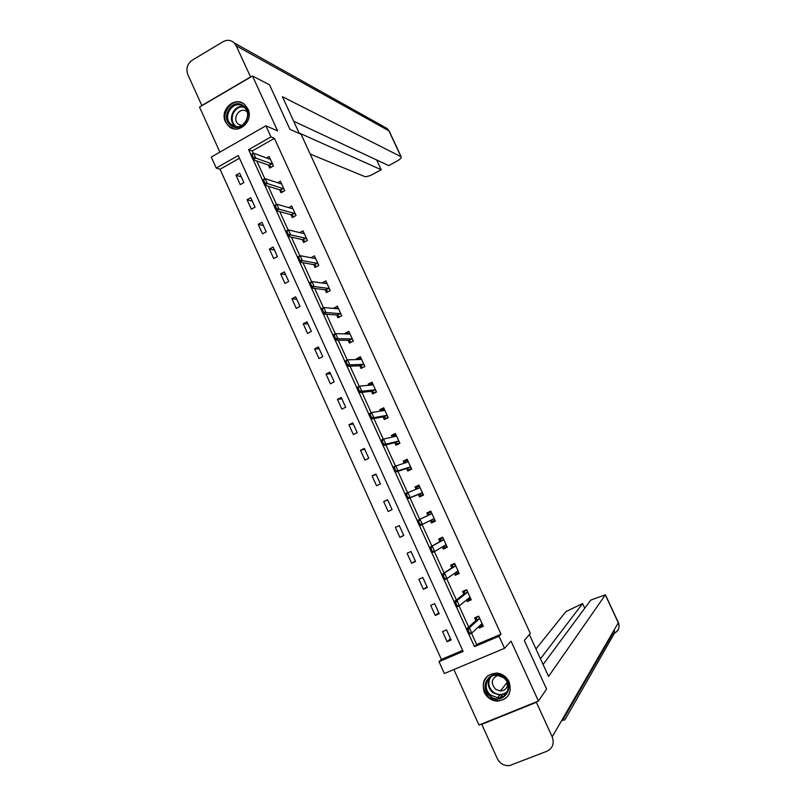 <?xml version="1.0" encoding="UTF-8"?>
<svg xmlns="http://www.w3.org/2000/svg" width="806" height="806" viewBox="0 0 806 806"><rect width="100%" height="100%" fill="white"/><g stroke="black" fill="none" stroke-linecap="round" stroke-linejoin="round"><path stroke-width="1.21" d="M225.468 121.887L228.753 126.29C238.254 135.307 254.112 121.001 247.895 108.901L244.893 104.75C235.412 95.289 219.202 109.697 225.468 121.887M484.205 692.193C487.026 697.744 491.438 700.726 497.433 701.129C508.264 699.417 512.173 693.019 509.16 681.936C506.541 676.728 502.44 673.766 496.859 673.06C485.444 674.249 481.222 680.627 484.205 692.193M239.473 158.228L220.048 169.27L216.25 168.061L211.283 157.059L265.879 125.807L270.967 136.929L248.601 149.654L250.888 154.671M453.869 669.544L478.966 725.068L538.438 701.049L546.579 689.039L524.303 640.458L530.338 633.486L301.132 134.35L289.959 129.363L269.526 84.801L252.5 76.006L199.535 107.067L219.907 152.122M471.5 633.234L476.638 644.518L501.01 634.211L499.025 636.266L504.526 648.306L444.368 673.524L439.008 661.635L463.138 651.439L238.254 155.538L216.25 168.061M220.048 169.27L441.386 659.429L439.008 661.635M441.386 659.429L462.674 650.422M451.118 640.014L446.534 629.899L442.554 631.602L447.129 641.717L451.118 640.014M439.22 613.739L434.656 603.664L430.686 605.387L435.25 615.462L439.22 613.739M427.361 587.564L422.818 577.529L418.868 579.282L423.412 589.307L427.361 587.564M415.553 561.5L411.03 551.505L407.101 553.279L411.624 563.263L415.553 561.5M403.796 535.537L399.282 525.572L395.373 527.366L399.877 537.32L403.796 535.537M392.079 509.674L387.585 499.76L383.696 501.574L388.18 511.478L392.079 509.674M380.412 483.912L375.939 474.039L372.07 475.872L376.533 485.746L380.412 483.912M368.785 458.261L364.332 448.418L360.484 450.272L364.927 460.105L368.785 458.261M357.209 432.701L352.776 422.898L348.938 424.772L353.371 434.565L357.209 432.701M345.683 407.242L341.26 397.479L337.442 399.373L341.865 409.136L345.683 407.242M334.198 381.893L329.795 372.16L325.997 374.075L330.389 383.797L334.198 381.893M322.753 356.635L318.37 346.943L314.592 348.877L318.975 358.559L322.753 356.635M311.358 331.478L306.985 321.826L303.227 323.77L307.59 333.422L311.358 331.478M300.003 306.411L295.651 296.799L291.913 298.774L296.255 308.376L300.003 306.411M288.699 281.445L284.367 271.874L280.639 273.859L284.971 283.43L288.699 281.445M277.435 256.58L273.113 247.049L269.406 249.054L273.718 258.585L277.435 256.58M266.212 231.816L261.91 222.315L258.222 224.34L262.514 233.831L266.212 231.816M255.039 207.142L250.757 197.672L247.079 199.717L251.361 209.177L255.039 207.142M243.906 182.559L239.634 173.129L235.977 175.194L240.238 184.614L243.906 182.559M501.01 634.211L274.433 138.37L252.207 150.994L253.265 153.321M256.731 160.938L264.852 178.791M268.237 186.236L276.478 204.371M279.783 211.635L288.155 230.042M291.379 237.135L299.872 255.824M303.026 262.746L311.65 281.707M314.713 288.447L323.468 307.69M326.45 314.259L335.326 333.785M338.238 340.172L347.245 359.98M350.066 366.196L359.204 386.296M361.944 392.31L371.213 412.702M373.873 418.546L383.283 439.23M385.852 444.882L395.393 465.858M397.872 471.329L407.554 492.597M409.952 497.876L419.735 519.396M422.112 524.625L431.905 546.146M434.384 551.606L444.116 573.006M446.705 578.698L456.377 599.976M459.077 605.911L468.689 627.058M478.653 626.705L479.258 628.015L483.308 626.282L478.663 616.106L474.623 617.839L475.862 620.57M466.493 600.007L467.218 601.588L471.248 599.835L466.624 589.7L462.604 591.453L463.823 594.133M454.383 573.419L455.229 575.272L459.239 573.499L454.634 563.394L450.635 565.177L451.823 567.797M442.323 546.931L443.29 549.057L447.28 547.264L442.695 537.199L438.706 539.002L439.875 541.572M430.303 520.555L431.391 522.943L435.371 521.139L430.797 511.115L426.827 512.928L427.976 515.447M418.405 494.421L419.543 496.939L423.503 495.106L418.949 485.121L415.009 486.965L416.047 489.242M406.587 468.488L407.745 471.036L411.685 469.183L407.151 459.239L403.222 461.103L404.138 463.097M394.819 442.655L395.998 445.244L399.917 443.371L395.393 433.467L391.494 435.341L392.27 437.064M383.102 416.924L384.291 419.543L388.19 417.649L383.696 407.786L379.797 409.69L380.462 411.131M371.425 391.293L372.634 393.943L376.513 392.028L372.029 382.205L368.161 384.13L368.695 385.298M359.798 365.763L361.017 368.453L364.876 366.518L360.413 356.736L356.564 358.67L356.967 359.567M348.212 340.334L349.451 343.054L353.29 341.099L348.847 331.357L345.018 333.321L345.3 333.936M336.676 315.005L337.926 317.765L341.754 315.791L337.331 306.079L333.674 308.416M325.181 289.777L326.45 292.568L330.259 290.573L325.846 280.901L322.088 282.987M313.736 264.65L315.025 267.471L318.803 265.456L314.421 255.824L310.864 257.719M302.331 239.624L303.63 242.475L307.398 240.44L303.026 230.838L299.772 232.612M290.976 214.688L292.286 217.57L296.044 215.514L291.681 205.963L288.669 207.616M279.662 189.853L280.992 192.765L284.73 190.7L280.387 181.169L277.576 182.73M268.398 165.109L269.738 168.051L273.456 165.965L269.123 156.485L266.504 157.966M265.879 125.807L277.596 130.874L252.5 76.006M274.433 138.37L270.967 136.929M538.438 701.049L511.034 641.143L504.526 648.306M468.901 634.342L474.492 646.634L499.025 636.266M253.155 159.659L262.454 180.131M264.731 185.128L274.07 205.691M276.347 210.698L285.737 231.352M288.024 236.38L297.454 257.124M299.741 262.162L309.212 282.987M311.499 288.044L321.01 308.97M323.317 314.028L332.868 335.044M335.175 340.122L344.767 361.229M347.084 366.327L356.715 387.525M359.043 392.633L368.715 413.931M371.042 419.039L380.764 440.439M383.102 445.567L392.865 467.057M395.202 472.195L405.015 493.776M407.352 498.934L417.206 520.616M419.563 525.794L429.457 547.556M431.825 552.755L441.748 574.607M444.126 579.836L454.1 601.77M456.488 607.029L466.493 629.043M476.638 644.518L474.492 646.634M252.207 150.994L248.601 149.654M482.391 625.063L479.258 628.015M450.524 638.695L447.129 641.717M438.756 612.711L435.25 615.462M470.734 598.717L467.218 601.588M427.029 586.839L423.412 589.307M458.876 572.693L455.229 575.272M415.352 561.067L411.624 563.263M447.058 546.78L443.29 549.057M403.725 535.385L399.877 537.32M435.29 520.968L431.391 522.943M387.696 500.002L383.696 501.574M419.08 485.403L415.009 486.965M376.18 474.573L372.07 475.872M407.423 459.833L403.222 461.103M364.705 449.234L360.484 450.272M395.806 434.363L391.494 435.341M353.27 423.996L348.938 424.772M384.24 408.995L379.797 409.69M341.875 398.849L337.442 399.373M372.191 383.767L368.161 384.13M330.541 373.813L325.997 374.075M360.272 358.569L356.564 358.67M319.236 348.857L314.592 348.877M348.504 333.432L345.018 333.321M307.983 324.012L303.227 323.77M336.848 308.355L333.513 308.063M296.769 299.258L291.913 298.774M325.281 283.359L322.047 282.906M285.596 274.594L280.639 273.859M274.473 250.031L269.406 249.054M263.381 225.559L258.222 224.34M252.338 201.178L247.079 199.717M241.347 176.897L235.977 175.194M505.493 694.46L504.012 694.349M502.753 696.555L501.705 695.749M482.693 624.942L479.852 625.668M477.172 616.741L476.195 617.618L476.548 618.414M478.835 616.489L476.195 617.618L476.124 620.338L466.412 629.123L469.414 627.834L479.036 619.089L479.369 617.648M469.364 632.861L468.165 630.221L467.671 630.443L468.87 633.073L471.802 633.103L468.8 634.382L466.412 629.123L467.671 630.443M482.421 624.348L481.353 624.187L471.802 633.103L469.414 627.834L468.165 630.221M468.8 634.382L468.87 633.073M503.74 677.181C516.777 686.49 502.481 706.419 490.199 696.172C477.283 686.924 491.368 667.025 503.74 677.181M490.904 695.235L497.705 697.704C507.891 698.459 512.112 683.72 503.428 677.655L497.242 675.247C486.774 673.917 482.008 688.989 490.904 695.235M497.796 675.307C491.317 678.612 490.572 683.256 495.569 689.241L500.294 690.974C504.677 690.732 507.165 688.415 507.78 684.032M488.033 675.499C481.434 682.732 481.817 690.097 489.202 697.583L497.735 700.646C502.833 700.565 506.642 698.349 509.17 694.006M243.281 105.596C255.099 113.052 242.344 134.128 231.201 125.686C219.484 118.26 232.068 97.244 243.281 105.596M232.007 125.091C241.679 132.496 253.628 115.057 244.158 107.269L243.19 106.503C233.327 99.078 221.539 116.92 231.241 124.497L232.007 125.091M246.999 111.671L246.747 111.48C239.795 106.251 231.463 118.784 238.284 124.154L241.508 125.645M243.583 103.722C231.191 95.521 217.64 117.374 229.388 126.461L233.74 128.779M507.377 684.385L506.097 683.8M529.371 634.604L548.574 676.425L605.407 594.788L590.778 600.097L543.093 664.487M481.776 724.342L536.393 702.298L552.191 736.845C554.488 743.434 552.725 748.24 546.921 751.252L509.523 765.609C504.042 765.992 499.942 763.625 497.242 758.506L481.776 724.342L482.26 723.738M584.763 608.218L582.597 603.553L565.933 611.603L535.96 648.961M582.597 603.553L540.473 658.784M536.393 702.298L536.796 701.714M561.681 720.473L564.895 719.829L614.535 633.042L614.212 629.839M299.338 133.554L282.432 96.72L400.975 156.686L388.905 130.814L236.198 45.801L250.646 77.094M310.169 154.027L364.644 176.544C366.448 176.927 369.35 176.091 373.319 174.056L381.218 169.744L299.076 132.97M236.198 45.801L234.153 42.859C230.808 39.927 227.121 39.534 223.081 41.68L192.281 60.148C187.294 63.855 185.813 68.681 187.848 74.636L201.832 105.536L250.465 77.003M293.676 121.222L388.764 165.623L396.713 161.281C400.048 159.376 401.559 157.916 401.237 156.898L400.975 156.686M376.684 159.981L381.218 169.744M470.684 598.606L467.843 599.301M465.949 589.992L464.216 591.342L464.558 592.088M466.845 590.193L464.216 591.342L464.085 593.921L454.01 601.84L456.992 600.541L466.986 592.662L467.349 591.282M456.931 605.497L455.733 602.868L455.239 603.09L456.428 605.719L459.38 605.78L456.387 607.069L454.01 601.84L455.239 603.09M470.382 597.951L469.304 597.73L459.38 605.78L456.992 600.541L455.733 602.868M468.044 599.755L467.48 599.211M456.387 607.069L456.428 605.719M458.725 572.381L456.105 573.54L455.884 573.056M454.705 563.545L452.287 565.167L452.609 565.862M454.906 563.999L452.287 565.167L452.095 567.605L441.658 574.668L454.987 566.326L455.37 565.016M444.539 578.245L443.35 575.635L442.857 575.857L444.046 578.466L447.008 578.567L444.035 579.887L441.658 574.668L442.857 575.857M458.402 571.666L457.294 571.383L447.008 578.567L444.63 573.348L443.35 575.635M456.105 573.54L455.209 572.844M444.035 579.887L444.046 578.466M446.826 546.267L444.207 547.435L443.965 546.901M442.907 537.673L440.408 539.093L440.701 539.738M443.018 537.914L440.408 539.093L440.167 541.4L429.366 547.606L443.038 540.111L443.451 538.861M432.207 551.113L431.019 548.513L430.525 548.735L431.714 551.334L434.686 551.475L431.724 552.805L429.366 547.606L430.525 548.735M446.464 545.481L445.325 545.148L434.686 551.475L432.318 546.277L431.019 548.513M444.207 547.435L442.968 546.549M431.724 552.805L431.714 551.334M434.958 520.243L432.359 521.432L432.097 520.857M434.575 519.407L433.416 519.004L419.463 525.834L417.115 520.656L428.268 515.306L428.58 513.12L431.17 511.931L428.58 513.12L428.852 513.724M418.254 521.724L419.432 524.313L419.916 524.091L418.747 521.492L417.115 520.656L431.129 513.996L431.573 512.807M432.359 521.432L430.767 520.333M418.747 521.492L420.057 519.316L422.415 524.484L419.916 524.091M419.463 525.834L419.432 524.313M423.15 494.33L420.561 495.529L423.2 494.441M419.372 486.048L416.793 487.257L417.045 487.811M420.279 494.914L418.707 494.3L407.262 498.974L404.914 493.826L419.271 487.983L419.745 486.864M416.601 489.03L416.793 487.257M407.685 497.171L406.516 494.592L406.023 494.824L407.201 497.403L410.194 497.614L407.262 498.974L407.201 497.403M422.737 493.433L421.548 492.97L410.194 497.614L407.846 492.456L406.516 494.592M404.914 493.826L406.023 494.824M411.382 468.518L408.803 469.737L411.523 468.83M407.624 460.266L405.045 461.485L405.287 461.999M408.511 469.072L406.899 468.387L395.101 472.225L392.774 467.097L407.463 462.07L407.957 461.022M404.934 462.856L405.045 461.485M395.504 470.372L394.336 467.802L393.842 468.034L395.011 470.603L398.023 470.855L395.101 472.225L395.011 470.603M410.939 467.561L409.73 467.047L398.023 470.855L395.686 465.717L394.336 467.802M392.774 467.097L393.842 468.034M399.665 442.816L397.096 444.035L399.897 443.33M395.917 434.595L393.57 436.288M396.784 443.34L395.142 442.575L383.001 445.587L380.674 440.479L383.575 439.089L395.706 436.268L396.23 435.27M393.328 436.822L393.358 435.824M383.364 443.683L382.205 441.124L381.722 441.356L382.88 443.915L385.903 444.197L383.001 445.587L382.88 443.915M399.192 441.789L397.963 441.225L385.903 444.197L383.575 439.089L382.205 441.124M380.674 440.479L381.722 441.356M387.988 417.206L385.439 418.445L387.212 418.123M384.25 409.025L381.903 410.677M385.097 417.71L383.424 416.863L370.941 419.06L368.624 413.972L371.506 412.561L383.988 410.556L384.533 409.629M381.782 410.919L381.712 410.264M371.284 417.095L370.125 414.546L369.642 414.788L370.8 417.337L373.823 417.649L370.941 419.06L370.8 417.337M387.495 416.118L386.235 415.493L373.823 417.649L371.506 412.561L370.125 414.546M368.624 413.972L369.642 414.788M376.362 391.696L373.823 392.955L374.891 392.834M372.644 383.545L370.266 385.147M373.47 392.169L373.823 392.955L371.757 391.253L358.932 392.643L356.625 387.575L359.496 386.145L372.312 384.956L372.896 384.089M359.244 390.628L358.096 388.079L357.612 388.321L358.771 390.86L361.803 391.222L358.932 392.643L358.771 390.86M375.838 390.557L374.558 389.872L361.803 391.222L359.496 386.145L358.096 388.079M356.625 387.575L357.612 388.321M364.775 366.297L362.861 367.526M361.078 358.176L358.589 359.516M361.874 366.74L362.257 367.556L360.141 365.753L346.973 366.327L344.676 361.279L347.537 359.839L360.695 359.456L361.29 358.65M347.265 364.262L346.117 361.733L345.633 361.965L346.781 364.493L349.834 364.886L346.973 366.327L346.781 364.493M364.231 365.088L362.922 364.352L349.834 364.886L347.537 359.839L346.117 361.733M344.676 361.279L345.633 361.965M353.24 340.988L351.003 342.268M349.552 332.898L347.386 334.006M350.338 341.401L350.731 342.268L348.565 340.344L335.064 340.122L332.777 335.095L335.618 333.634L349.109 334.057L349.744 333.311M335.326 337.996L334.178 335.477L333.704 335.719L334.853 338.238L337.905 338.671L335.064 340.122L334.853 338.238M352.665 339.729L351.335 338.933L337.905 338.671L335.618 333.634L334.178 335.477M332.777 335.095L333.704 335.719M341.744 315.781L339.266 317.07M338.077 307.721L336.293 308.638M338.832 316.174L339.245 317.07L337.039 315.035L323.196 314.018L320.919 309.01L323.75 307.539L337.583 308.758L338.238 308.073M323.438 311.841L322.299 309.333L321.826 309.585L322.964 312.093L326.027 312.557L323.196 314.018L322.964 312.093M341.15 314.461L339.8 313.615L326.027 312.557L323.75 307.539L322.299 309.333M320.919 309.01L321.826 309.585M326.642 282.644L325.161 283.42M327.387 291.037L327.77 291.873M329.674 289.294L328.304 288.397L314.199 286.543L311.388 288.024L309.121 283.037L311.932 281.556L326.098 283.551L326.773 282.936M311.6 285.798L310.461 283.299L309.988 283.551L311.126 286.049L314.199 286.543L311.932 281.556L310.461 283.299M327.891 291.812L325.564 289.828L311.388 288.024L311.126 286.049M309.121 283.037L309.988 283.551M315.257 257.658L314.008 258.323M315.972 266L316.335 266.776M318.249 264.227L316.849 263.27L302.421 260.64L299.62 262.131L297.364 257.164L300.154 255.673L314.652 258.454L315.358 257.89M299.802 259.854L298.673 257.366L298.2 257.618L299.338 260.106L302.421 260.64L300.154 255.673L298.673 257.366M316.526 266.675L314.118 264.721L299.62 262.131L299.338 260.106M297.364 257.164L298.2 257.618M303.912 232.783L302.855 233.347M304.608 241.054L304.94 241.77M306.864 239.251L305.444 238.244L290.684 234.838L287.893 236.349L285.646 231.403L288.437 229.891L303.257 233.448L303.983 232.944M288.054 234.022L286.926 231.544L286.462 231.796L287.591 234.274L290.684 234.838L288.437 229.891L286.926 231.544M305.162 241.649L302.724 239.714L287.893 236.349L287.591 234.274M285.646 231.403L286.462 231.796M292.608 207.998L291.712 208.482M293.293 216.21L293.585 216.864M295.52 214.386L294.079 213.318L278.997 209.137L276.226 210.668L273.99 205.742L276.76 204.21L291.903 208.532L292.659 208.099M276.357 208.291L275.239 205.822L274.775 206.074L275.894 208.542L278.997 209.137L276.76 204.21L275.239 205.822M293.827 216.733L291.379 214.799L276.226 210.668L275.894 208.542M273.99 205.742L274.775 206.074M281.354 183.305L280.589 183.728L281.375 183.345M282.019 191.465L282.281 192.05M284.226 189.601L282.765 188.493L267.36 183.546L264.6 185.088L262.373 180.181L265.124 178.64L280.589 183.728M264.711 182.66L263.592 180.201L263.129 180.463L264.247 182.922L267.36 183.546L265.124 178.64L263.592 180.201M282.513 191.909L280.075 189.984L264.6 185.088L264.247 182.922M262.373 180.181L263.129 180.463M270.786 166.812L271.018 167.336M272.972 164.928L271.491 163.759L255.764 158.057L253.024 159.618L250.797 154.722L253.547 153.17L269.325 159.014L270.131 158.681M253.104 157.13L251.996 154.681L251.532 154.943L252.641 157.392L255.764 158.057L253.547 153.17L251.996 154.681M271.239 167.205L268.811 165.26L253.024 159.618L252.641 157.392M250.797 154.722L251.532 154.943M479.127 618.897L476.215 620.146M479.036 619.089L476.124 620.338M506.903 692.515L499.72 695.175L492.96 692.737C488.053 688.233 487.005 683.176 489.816 677.554M490.814 676.828C487.489 682.37 488.345 687.498 493.363 692.213C498.511 695.578 503.206 695.306 507.448 691.387M244.258 107.359C234.294 104.266 227.383 120.94 236.299 126.461L236.652 126.693M235.725 126.592L235.009 126.028C226.98 119.852 233.831 104.286 243.523 106.745M552.191 736.845L618.303 622.796L605.336 594.989M612.006 633.657L614.494 633.113C618.665 630.866 619.935 627.421 618.303 622.796L618.323 622.484M389.258 131.217L387.394 128.668L384.331 126.955M467.087 592.47L464.185 593.74M466.986 592.662L464.085 593.921M455.088 566.155L452.206 567.434M454.987 566.326L452.095 567.605M443.139 539.949L440.267 541.239M443.038 540.111L440.167 541.4M445.506 545.138L444.811 545.45M431.24 513.845L428.389 515.155M431.129 513.996L428.268 515.306M433.598 519.014L431.27 520.082M419.392 487.842L418.143 488.426M421.548 492.97L418.707 494.3M421.74 492.99L418.888 494.31M407.584 461.949L407.04 462.201M409.73 467.047L406.899 468.387M409.922 467.077L407.09 468.407M397.963 441.225L395.142 442.575M398.154 441.255L395.333 442.605M386.235 415.493L383.424 416.863M386.437 415.543L383.626 416.914M374.558 389.872L371.757 391.253M374.76 389.933L371.969 391.313M362.922 364.352L360.141 365.753M363.133 364.423L360.353 365.813M351.335 338.933L348.565 340.344M351.547 339.014L348.786 340.424M339.8 313.615L337.039 315.035M340.011 313.705L337.261 315.126M328.304 288.397L325.564 289.828M328.526 288.488L325.785 289.928M316.849 263.27L314.118 264.721M317.07 263.381L314.35 264.831M305.444 238.244L302.724 239.714M305.675 238.364L302.955 239.835M294.079 213.318L291.379 214.799M294.321 213.449L291.611 214.93M282.765 188.493L280.075 189.984M283.007 188.634L280.317 190.125M271.491 163.759L268.811 165.26M271.733 163.91L269.053 165.411M228.753 126.29L229.599 126.633M479.086 619.008L476.175 620.257M500.294 690.974L507.196 682.44M506.944 692.435L499.72 695.175L497.705 697.704M500.264 697.452L502.289 694.913M235.745 126.602L231.241 124.497M238.284 124.154L241.679 125.555M562.598 720.403L612.711 633.587L614.535 633.042M614.535 633.032C618.716 630.624 619.985 627.139 618.363 622.564L605.407 594.788M234.153 42.859L387.394 128.668L389.187 131.056L401.237 156.898M467.047 592.571L464.155 593.831M455.058 566.235L452.176 567.515M443.119 540.01L440.247 541.31M431.22 513.896L428.369 515.205M419.372 487.882L418.546 488.265"/></g></svg>
